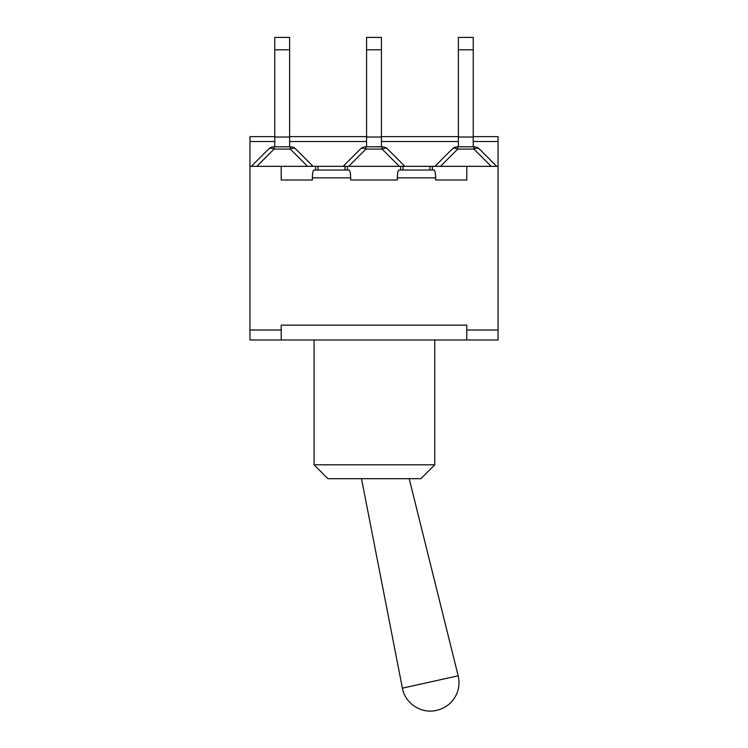 <?xml version="1.0" encoding="UTF-8"?>
<svg xmlns="http://www.w3.org/2000/svg" width="748" height="748" viewBox="0 0 748 748"><rect width="100%" height="100%" fill="white"/><g stroke="black" fill="none" stroke-linecap="round" stroke-linejoin="round"><path stroke-width="1.12" d="M473.232 49.807L473.232 37.4L458.384 37.4L458.384 49.807L473.232 49.807L473.232 137.024L458.384 137.024L458.384 49.807M473.232 146.795L473.232 137.024M452.194 149.076A7.817 4.507 45 0 1 457.72 149.076L473.905 149.076A7.817 4.507 -45 0 1 479.431 149.076A7.817 7.817 0 0 0 473.905 146.795L457.72 146.795A7.817 7.817 0 0 0 452.194 149.076L434.943 166.327M496.672 166.327L479.431 149.076M458.384 146.795L458.384 137.024M344.987 170.039L344.987 166.327L498.046 166.327L498.046 136.632L473.232 136.632M382.097 146.795L382.097 149.076A7.817 4.507 -45 0 1 387.623 149.076A7.817 7.817 0 0 0 382.097 146.795L365.903 146.795A7.817 7.817 0 0 0 360.377 149.076L343.136 166.327L346.184 166.327M381.424 49.807L381.424 37.4L366.576 37.4L366.576 49.807L381.424 49.807L381.424 137.024L366.576 137.024L366.576 49.807M381.424 146.795L381.424 137.024M360.377 149.076A7.817 4.507 45 0 1 365.903 149.076L382.097 149.076L399.339 166.327M404.864 166.327L387.623 149.076M366.576 146.795L366.576 137.024M274.768 136.632L249.954 136.632L249.954 166.327L343.136 166.327M289.616 49.807L289.616 37.4L274.768 37.4L274.768 49.807L289.616 49.807L289.616 137.024L274.768 137.024L274.768 49.807M289.616 146.795L289.616 137.024M256.854 166.327L274.095 149.076L290.28 149.076A7.817 4.507 -45 0 1 295.806 149.076A7.817 7.817 0 0 0 290.28 146.795L274.095 146.795A7.817 7.817 0 0 0 268.569 149.076L251.328 166.327M274.095 146.795A7.817 7.817 0 0 0 268.569 149.076A7.817 4.507 -135 0 1 274.095 149.076L274.095 146.795M313.057 166.327L295.806 149.076M274.768 146.795L274.768 137.024M434.747 464.807L314.067 464.807L327.942 478.683L420.881 478.683L434.747 464.807L434.747 339.985M314.067 339.985L314.067 464.807M436.813 710.282A28.321 28.321 -12.5 0 0 458.169 675.799L402.405 688.169C404.958 703.354 421.395 714.125 436.336 710.394L436.813 710.282L436.336 710.394M466.789 166.327L466.789 179.997L435.645 179.997L435.645 177.856C435.542 173.115 435.009 170.507 434.027 170.039L398.946 170.039C397.973 170.507 397.431 173.115 397.328 177.856L397.328 179.997L350.672 179.997L350.672 177.856C350.569 173.115 350.027 170.507 349.054 170.039L313.973 170.039C312.991 170.507 312.458 173.115 312.355 177.856L312.355 179.997L281.211 179.997L312.355 179.997M281.211 330.027L281.211 339.985L249.954 339.985L249.954 330.027L281.211 330.027L281.211 325.137L466.789 325.137L466.789 330.027L498.046 330.027L498.046 339.985L466.789 339.985L466.789 330.027M466.789 339.985L281.211 339.985M347.371 166.327L347.371 170.039M432.353 166.327L432.353 170.039M466.789 179.997L435.645 179.997M281.211 166.327L281.211 179.997M249.954 166.327L249.954 330.027M315.647 166.327L315.647 170.039M400.629 166.327L400.629 170.039M397.328 179.997L350.672 179.997M498.046 166.327L498.046 330.027M457.72 146.795L457.72 149.076L440.469 166.327M473.905 146.795L473.905 149.076L491.146 166.327M365.903 146.795L365.903 149.076L348.661 166.327M307.531 166.327L290.28 149.076L290.28 146.795M249.954 141.522L274.768 141.522M289.616 141.522L366.576 141.522M381.424 141.522L458.384 141.522M473.232 141.522L498.046 141.522M312.355 177.856L350.672 177.856M397.328 177.856L435.645 177.856M403.013 166.327L403.013 170.039M429.96 166.327L429.96 170.039M318.04 166.327L318.04 170.039M274.768 37.4L289.616 37.4M361.499 478.683L402.405 688.169M409.203 478.683L458.169 675.799M458.384 136.632L381.424 136.632M366.576 136.632L289.616 136.632"/></g></svg>
